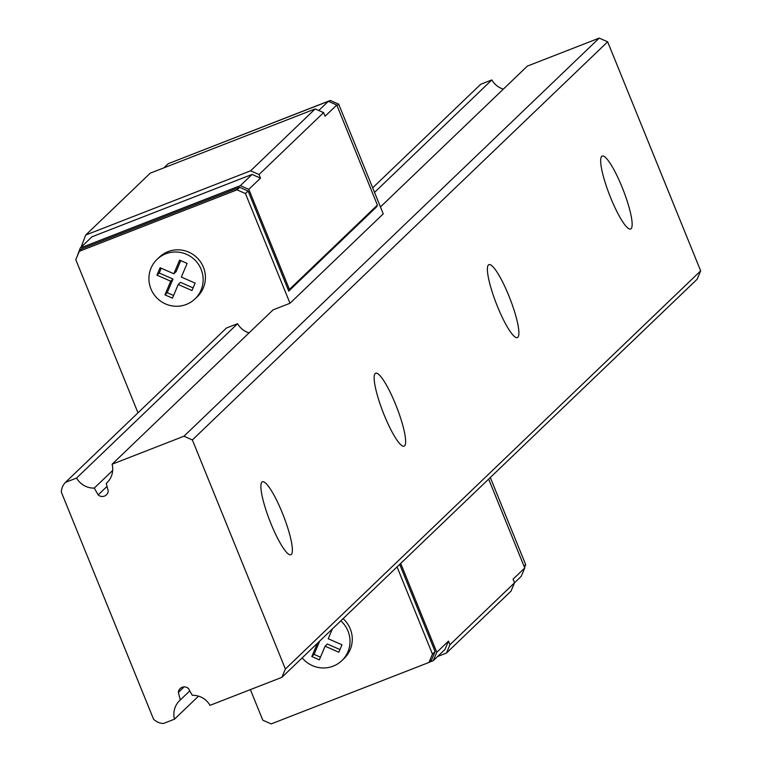 <?xml version="1.0" encoding="UTF-8"?>
<svg xmlns="http://www.w3.org/2000/svg" width="762" height="762" viewBox="0 0 762 762"><rect width="100%" height="100%" fill="white"/><g stroke="black" fill="none" stroke-linecap="round" stroke-linejoin="round"><path stroke-width="1.14" d="M261.947 482.098A39.148 7.268 -111.3 0 1 262.423 481.794A39.148 7.268 -111.3 0 1 283.407 515.636A39.148 7.268 -111.3 0 1 290.836 554.746A39.148 7.268 -111.3 0 1 270.405 522.303A39.148 7.268 -111.3 0 1 261.947 482.098M375.199 373.523A39.148 7.268 -111.3 0 1 375.676 373.209A39.148 7.268 -111.3 0 1 396.659 407.051A39.148 7.268 -111.3 0 1 404.098 446.17A39.148 7.268 -111.3 0 1 383.667 413.728A39.148 7.268 -111.3 0 1 375.199 373.523M488.461 264.938A39.148 7.268 -111.3 0 1 488.937 264.633A39.148 7.268 -111.3 0 1 509.921 298.475A39.148 7.268 -111.3 0 1 517.36 337.585A39.148 7.268 -111.3 0 1 496.919 305.143A39.148 7.268 -111.3 0 1 488.461 264.938M281.864 677.351L285.388 668.998L192.367 439.931L183.947 436.226L112.1 464.21A19.574 19.174 46.2 0 1 106.27 483.422L108.223 490.985A6.134 6.01 46.2 0 1 98.165 494.9L94.278 488.099A19.574 19.174 46.2 0 1 76.571 478.05L65.437 482.394A15.011 14.707 -133.8 0 0 61.331 492.1L153.562 719.214A15.011 14.707 -133.8 0 0 163.344 723.519L174.488 719.176A19.574 19.174 46.2 0 1 180.308 699.964L178.365 692.41A6.134 6.01 46.2 0 1 188.424 688.486L192.3 695.296A19.574 19.174 46.2 0 1 210.007 705.345L281.864 677.351L697.135 279.225L700.669 270.872L607.647 41.805L599.227 38.1L527.38 66.084L380.438 206.95M285.388 668.998L700.669 270.872M601.713 156.362A39.148 7.268 -111.3 0 1 602.199 156.048A39.148 7.268 -111.3 0 1 623.173 189.89A39.148 7.268 -111.3 0 1 630.612 229.01A39.148 7.268 -111.3 0 1 610.181 196.567A39.148 7.268 -111.3 0 1 601.713 156.362M192.367 439.931L607.647 41.805M183.947 436.226L599.227 38.1M112.1 464.21L273.11 309.848L289.998 303.266L383.248 213.874L338.699 104.156L330.279 100.46L172.374 162.077M106.27 483.422L107.509 482.251M98.165 494.9L107.042 486.394M94.278 488.099L112.681 470.459M76.571 478.05L237.592 323.688L226.447 328.022L65.437 482.394M374.533 192.395L491.852 79.924L480.708 84.268L372.675 187.833M503.339 89.125A19.574 19.174 46.2 0 1 491.852 79.924M174.488 719.176L198.52 696.135M180.308 699.964L189.786 690.877M178.365 692.41L184.109 686.895M490.309 477.517L525.713 564.718L524.542 567.48M157.067 259.356L159.334 257.185A27.403 26.851 46.2 0 1 197.682 258.385A27.403 26.851 46.2 0 1 197.263 296.742L194.996 298.914A27.403 26.851 -133.8 0 0 198.691 264.69A27.403 26.851 -133.8 0 0 165.754 253.813A27.403 26.851 -133.8 0 0 157.067 259.356A27.403 26.851 -133.8 0 0 150.943 288.912A27.403 26.851 -133.8 0 0 194.996 298.914M397.059 566.918L432.464 654.11L428.939 662.464L271.215 723.9L262.795 720.195L250.384 689.62M249.079 332.889A19.574 19.174 46.2 0 1 237.592 323.688M137.989 412.833L75.781 259.642L79.315 251.289L237.03 189.852L245.45 193.558L289.998 303.266M343.091 618.658A27.403 26.851 46.2 0 1 344.129 658.435L341.871 660.606A27.403 26.851 -133.8 0 0 340.824 620.83M429.13 662.283L433.264 660.673L444.97 649.453L448.494 641.099L449.961 644.719L446.437 653.072L437.607 656.511M81.02 247.298L85.725 235.039L250.612 170.812L259.032 174.517L260.499 178.137L252.079 174.431L91.973 236.791L80.267 248.012L76.952 256.88M514.502 582.787L521.227 576.339L524.751 567.985L513.045 579.206L514.521 582.825L510.988 591.179L446.437 653.072M85.725 235.039L150.285 173.145L315.173 108.928L323.593 112.624L325.06 116.243L336.766 105.023L328.336 101.317L168.231 163.687L163.887 167.85M250.612 170.812L315.173 108.928M259.032 174.517L323.593 112.624M289.436 289.417L377.4 205.092L376.695 206.759L288.731 291.094L289.436 289.417L248.803 189.357L260.499 178.137M377.4 205.092L336.766 105.023M337.052 105.737L338.699 104.156M288.731 291.094L248.098 191.024L239.668 187.319L81.953 248.755L79.315 251.289M245.45 193.558L248.098 191.024M524.066 566.29L525.713 564.718M432.464 654.11L435.102 651.577L399.698 564.385M433.264 660.673L436.788 652.32L448.494 641.099M449.961 644.719L514.521 582.825M524.751 567.985L488.661 479.098M436.788 652.32L400.698 563.432M318.764 110.5L328.336 101.317M248.803 189.357L240.373 185.652L252.079 174.431M240.373 185.652L80.267 248.012M428.939 662.464L431.578 659.93L435.102 651.577M237.03 189.852L239.668 187.319M329.051 101.632L330.279 100.46M173.85 273.768L160.096 267.719L156.953 275.158L170.717 281.207L164.954 294.856L172.46 298.152L178.213 284.502L191.976 290.551L195.11 283.112L181.356 277.063L187.119 263.414L179.613 260.118L173.85 273.768L176.117 271.596L180.756 260.614M178.213 284.502L180.48 282.331L193.1 287.884M164.954 294.856L167.221 292.684L173.584 295.485M170.717 281.207L172.974 279.035L167.221 292.684M156.953 275.158L159.22 272.987L172.974 279.035M161.239 268.214L159.22 272.987M317.43 643.252L311.82 656.549L319.326 659.844L325.088 646.195L338.842 652.243L341.986 644.795L328.222 638.756L332.375 628.926M325.088 646.195L327.346 644.023L339.966 649.567M311.82 656.549L314.087 654.377L320.45 657.177M319.697 641.08L314.087 654.377M302.171 657.882A27.403 26.851 -133.8 0 0 341.871 660.606"/></g></svg>
